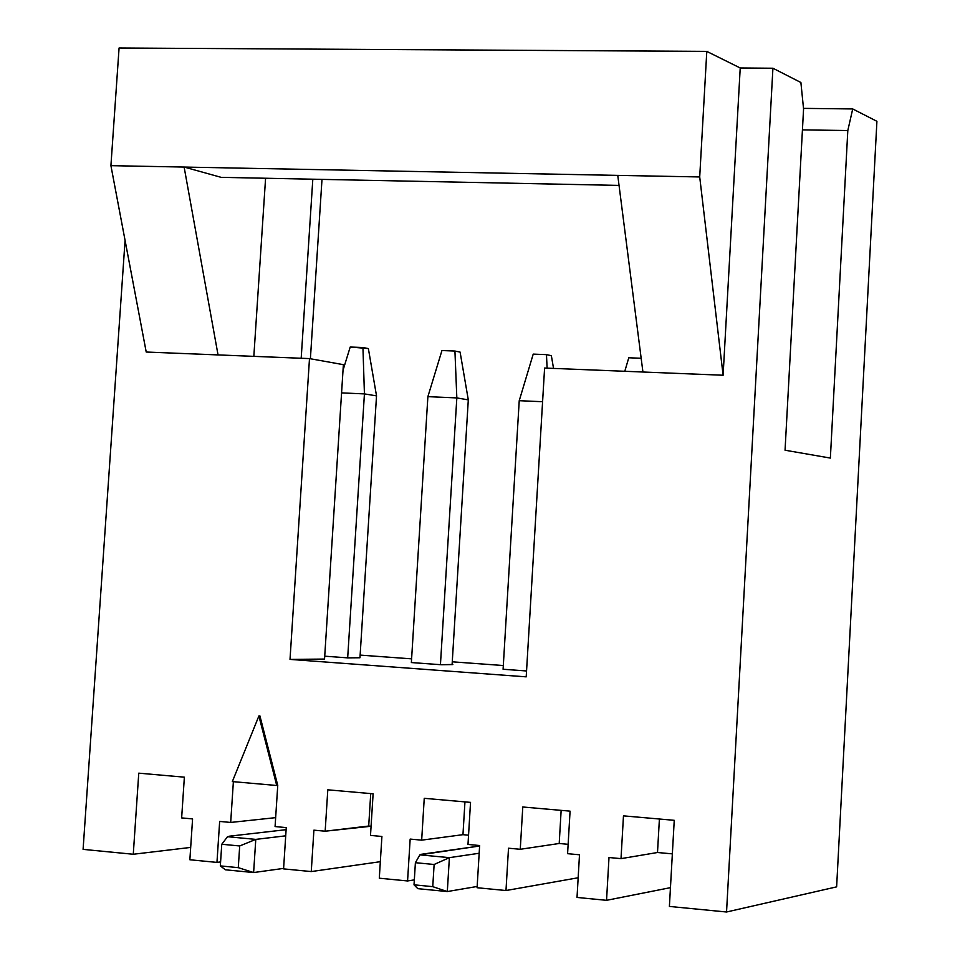 <?xml version="1.0" encoding="UTF-8"?>
<svg xmlns="http://www.w3.org/2000/svg" width="960" height="960" viewBox="0 0 960 960"><rect width="100%" height="100%" fill="white"/><g stroke="black" fill="none" stroke-linecap="round" stroke-linejoin="round"><path stroke-width="1.44" d="M379.296 878.196L381.912 836.472L370.5 835.404L373.116 793.8L370.5 835.404L381.912 836.472L379.296 878.196L407.568 880.956L379.296 878.196M371.076 826.248L325.164 831.204L313.908 830.16L311.256 871.572L380.328 861.684L311.256 871.572L283.572 868.884L286.248 827.604L275.076 826.56L277.752 785.4L259.92 715.932L258.9 715.98L259.92 715.932L277.752 785.4L276.732 785.496L277.752 785.4L275.076 826.56L286.248 827.604L283.572 868.884L311.256 871.572L313.908 830.16L325.164 831.204L368.7 826.032L370.728 793.596L368.7 826.032L371.076 826.248M414.324 879.876L407.568 880.956L414.324 879.876M836.628 886.86L726.54 912L669.396 906.432L674.244 820.32L623.472 815.856L621.012 858.636L609 857.52L606.54 900.324L670.452 887.652L606.54 900.324L577.02 897.444L579.492 854.784L567.588 853.68L570.072 811.152L522.78 806.988L520.26 849.288L508.512 848.208L505.98 890.532L578.16 877.764L505.98 890.532L477.084 887.724L479.64 845.532L467.988 844.44L470.532 802.38L467.988 844.44L479.64 845.532L477.084 887.724L505.98 890.532L508.512 848.208L520.26 849.288L559.2 843.492L520.26 849.288L522.78 806.988L570.072 811.152L567.588 853.68L579.492 854.784L577.02 897.444L606.54 900.324L609 857.52L621.012 858.636L657.504 852.504L621.012 858.636L623.472 815.856L674.244 820.32L669.396 906.432L726.54 912L836.628 886.86L876.912 121.308L852.72 108.948L847.812 130.524L830.364 458.076L785.052 450.216L803.568 108.96L800.892 82.5L772.92 68.232L726.54 912L772.92 68.232L800.892 82.5L803.568 108.96L785.052 450.216L830.364 458.076L847.812 130.524L852.72 108.948L876.912 121.308L836.628 886.86M672.36 853.872L657.504 852.504L659.4 819.024L657.504 852.504L672.36 853.872M410.16 839.088L407.568 880.956L410.16 839.088L421.668 840.156L410.16 839.088M327.804 789.816L325.164 831.204L327.804 789.816L373.116 793.8L327.804 789.816M468.54 835.188L462.96 834.672L421.668 840.156L462.96 834.672L464.952 801.888L462.96 834.672L468.54 835.188M424.248 798.312L421.668 840.156L424.248 798.312L470.532 802.38L424.248 798.312M568.14 844.32L559.2 843.492L561.144 810.36L559.2 843.492L568.14 844.32M275.652 817.644L230.688 822.444L219.66 821.424L216.96 862.404L220.596 861.924L216.96 862.404L189.864 859.764L192.576 818.916L181.644 817.908L184.368 777.18L138.768 773.16L133.272 854.256L190.68 847.416L133.272 854.256L83.088 849.372L125.076 240.396L83.088 849.372L133.272 854.256L138.768 773.16L184.368 777.18L181.644 817.908L192.576 818.916L189.864 859.764L216.96 862.404L219.66 821.424L230.688 822.444L275.652 817.644M233.376 781.68L230.688 822.444L233.376 781.68M232.344 781.584L258.9 715.98L276.732 785.496L232.344 781.584L276.732 785.496L258.9 715.98L232.344 781.584M265.584 178.248L253.836 356.352L265.584 178.248M343.38 364.668L324.54 659.064L343.38 364.668L309.492 358.596L290.016 659.4L324.54 659.064L290.016 659.4L309.492 358.596L343.38 364.668M526.2 676.848L544.596 368.052L723.108 375.24L740.22 67.98L772.92 68.232L740.22 67.98L706.788 51.396L740.22 67.98L723.108 375.24L699.708 176.952L723.108 375.24L642.924 372.012L617.76 175.38L642.924 372.012L544.596 368.052L526.2 676.848L290.016 659.4L526.2 676.848M321.996 179.388L310.392 358.764L321.996 179.388M360.132 655.104L411.6 658.848L360.132 655.104M452.268 661.812L503.316 665.532L452.268 661.812M312.816 179.196L301.188 358.26L312.816 179.196M803.508 108.372L852.72 108.948L803.508 108.372M119.076 48L706.788 51.396L699.708 176.952L617.76 175.38L699.708 176.952L706.788 51.396L119.076 48L110.916 165.66L146.22 352.032L218.04 354.912L184.128 167.064L110.916 165.66L119.076 48M146.22 352.032L110.916 165.66L184.128 167.064L218.04 354.912L309.492 358.596L146.22 352.032M221.16 177.348L184.128 167.064L617.76 175.38L184.128 167.064L221.16 177.348L619.044 185.4L221.16 177.348M802.428 129.888L847.812 130.524L802.428 129.888M526.548 670.968L503.088 669.252L519.228 400.692L503.088 669.252L526.548 670.968M359.964 657.756L347.676 657.864L324.732 656.184L347.676 657.864L359.964 657.756L376.524 395.868L359.964 657.756M440.436 664.68L411.372 662.556L440.436 664.68L452.1 664.512L468.3 399.876L456.828 397.92L440.436 664.68L456.828 397.92L427.884 396.648L411.372 662.556L427.884 396.648L456.828 397.92L468.3 399.876L452.1 664.512M452.832 664.572L441.156 664.74M421.056 854.328L479.604 846L419.892 854.868L449.388 857.652L447.312 891.552L477.168 886.464L447.312 891.552L417.804 888.66L414.024 884.82L415.392 862.704L419.892 854.868L421.056 854.328M479.172 853.26L449.388 857.652L479.172 853.26M449.388 857.652L434.124 864.48L432.756 886.656L447.312 891.552L449.388 857.652L419.892 854.868L415.392 862.704L434.124 864.48L449.388 857.652M229.044 836.232L286.116 829.668L229.044 836.232M253.62 872.556L283.608 868.392L253.62 872.556L225.348 869.784L220.332 865.896L221.76 844.26L227.52 836.712L255.78 839.388L253.62 872.556L255.78 839.388L285.708 835.824L255.78 839.388L239.7 845.964L238.284 867.66L253.62 872.556L238.284 867.66L220.332 865.896L225.348 869.784L253.62 872.556M447.312 891.552L432.756 886.656L414.024 884.82L417.804 888.66L447.312 891.552M434.124 864.48L415.392 862.704L414.024 884.82L432.756 886.656L434.124 864.48M468.3 399.876L460.104 352.092L454.932 351.048L456.828 397.92L454.932 351.048L441.948 350.544L427.884 396.648L441.948 350.544L454.932 351.048L460.104 352.092L468.3 399.876M376.524 395.868L364.428 393.9L347.676 657.864L364.428 393.9L341.58 392.892L364.428 393.9L376.524 395.868L368.376 348.576L376.524 395.868M343.032 370.212L350.208 347.028L343.032 370.212M542.592 401.724L519.228 400.692L533.22 354.12L519.228 400.692L542.592 401.724M551.364 355.68L553.536 368.412L551.364 355.68L546.468 354.636L547.116 368.16L546.468 354.636L533.22 354.12L546.468 354.636L551.364 355.68M624.792 371.28L628.776 357.78L624.792 371.28M641.16 358.26L628.776 357.78L641.16 358.26M368.376 348.576L362.94 347.52L364.428 393.9L362.94 347.52L350.208 347.028L368.376 348.576M239.7 845.964L221.76 844.26L220.332 865.896L238.284 867.66L239.7 845.964L255.78 839.388L227.52 836.712L221.76 844.26L239.7 845.964"/></g></svg>
